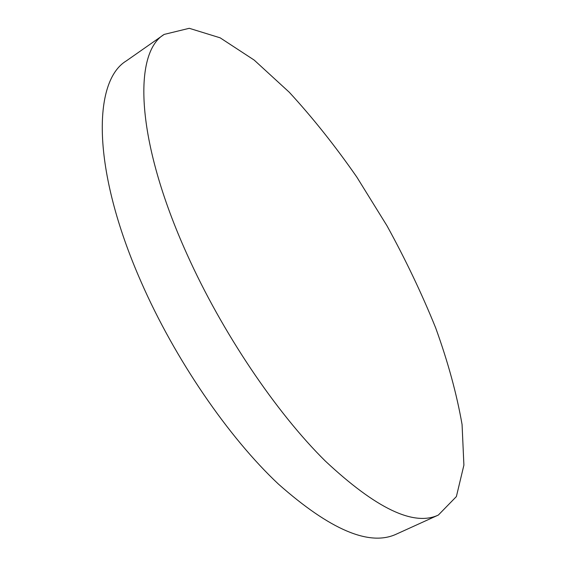 <?xml version="1.0" encoding="UTF-8"?>
<svg xmlns="http://www.w3.org/2000/svg" width="566" height="566" viewBox="0 0 566 566"><rect width="100%" height="100%" fill="white"/><g stroke="black" fill="none" stroke-linecap="round" stroke-linejoin="round"><path stroke-width="0.85" d="M186.95 254.12C222.091 332.468 276.194 412.55 325.287 461.021C376.079 508.551 413.767 526.564 438.346 515.06L456.38 496.573L463.901 465.146L462.068 424.528C456.762 394.085 447.968 361.886 435.686 327.919C421.812 293.648 405.589 259.61 387.01 225.82L356.806 177.059C335.192 145.978 312.687 117.714 289.29 92.265L254.176 60.074L220.146 37.823L189.263 28.3L164.175 34.413C133.173 52.645 135.239 139.781 186.95 254.12M164.175 34.413L126.352 60.873C92.746 81.023 91.359 169.057 141.097 281.854C174.873 359.184 228.579 437.377 278.486 484.149C330.254 529.946 369.527 546.607 396.313 534.148L438.346 515.06"/></g></svg>
